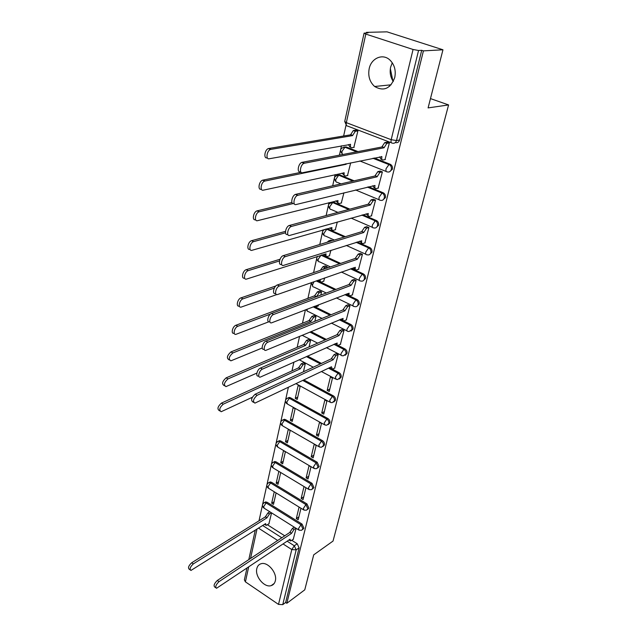 <?xml version="1.0" encoding="UTF-8"?>
<svg xmlns="http://www.w3.org/2000/svg" width="637" height="637" viewBox="0 0 637 637"><rect width="100%" height="100%" fill="white"/><g stroke="black" fill="none" stroke-linecap="round" stroke-linejoin="round"><path stroke-width="0.96" d="M389.462 171.839L392.416 169.203C392.766 167.213 392.193 165.66 390.688 164.529L390.131 164.242L389.024 164.489L389.581 164.776C391.086 165.907 391.659 167.467 391.309 169.458C390.561 171.616 389.199 172.428 387.216 171.879C386.046 171.942 385.672 170.867 386.094 168.646L389.024 164.489L373.163 158.231M382.646 200.161L385.401 197.645C385.751 195.591 385.114 194.014 383.506 192.923L382.399 193.21C384.015 194.301 384.644 195.885 384.302 197.94C383.57 200.042 382.24 200.806 380.289 200.233C379.119 200.352 378.744 199.325 379.15 197.175L382.049 193.035L367.517 187.055M375.997 227.735L378.577 225.339C378.919 223.213 378.227 221.62 376.499 220.569L375.4 220.896C377.128 221.947 377.821 223.539 377.478 225.665C376.77 227.712 375.456 228.436 373.545 227.839C372.382 227.998 372 227.035 372.39 224.949L375.257 220.832L361.816 215.067M369.516 254.593L371.936 252.3C372.263 250.142 371.53 248.557 369.747 247.53L368.648 247.897C370.431 248.924 371.164 250.516 370.838 252.666C370.177 254.601 368.934 255.302 367.103 254.776L366.936 254.736C365.805 254.904 365.431 253.988 365.813 251.989L368.648 247.897L356.115 242.307M363.194 280.758L365.463 278.56C365.781 276.458 365.057 274.889 363.305 273.854L362.206 274.252C363.966 275.295 364.69 276.864 364.372 278.966C363.775 280.758 362.62 281.443 360.908 281.036L360.47 280.941C359.395 281.092 359.037 280.216 359.395 278.321L362.206 274.252L350.446 268.822M357.015 306.254L359.157 304.152C359.459 302.105 358.75 300.553 357.023 299.509L355.932 299.939C357.66 300.99 358.376 302.543 358.066 304.597C357.532 306.246 356.465 306.923 354.873 306.62L354.172 306.485C353.145 306.612 352.802 305.784 353.153 303.992L355.932 299.939L344.84 294.636M350.987 331.105L353.002 329.106C353.304 327.1 352.603 325.571 350.899 324.512L349.817 324.981C351.52 326.04 352.221 327.569 351.927 329.576L348.98 331.551L348.025 331.383C347.054 331.495 346.727 330.699 347.061 329.003L349.817 324.981L339.306 319.782M345.103 355.342L347.014 353.431C347.3 351.473 346.608 349.96 344.928 348.901L343.853 349.394C345.525 350.461 346.217 351.974 345.931 353.933L343.232 355.852L342.037 355.669C341.113 355.757 340.811 355 341.129 353.392L343.853 349.394L333.852 344.291M339.354 378.991L341.161 377.16C341.44 375.249 340.755 373.752 339.107 372.685L338.032 373.21C339.68 374.285 340.373 375.774 340.086 377.693L337.61 379.548L336.193 379.349L335.341 377.184L338.032 373.21L328.493 368.194M333.732 402.066L335.46 400.315C335.731 398.443 335.054 396.97 333.43 395.888L332.355 396.445C333.979 397.52 334.664 399.001 334.385 400.872L332.116 402.664L330.499 402.465L329.687 400.394L332.355 396.445L302.758 380.44M328.246 424.592L329.886 422.904C330.149 421.081 329.48 419.624 327.888 418.541L326.821 419.114C328.421 420.205 329.09 421.662 328.827 423.494L326.749 425.213L324.934 425.022L324.177 423.048L326.821 419.114L289.325 398.292L286.706 402.114L287.574 404.121L324.161 424.584M322.879 446.577L324.448 444.968C324.703 443.177 324.05 441.736 322.473 440.645L321.414 441.25C322.991 442.341 323.652 443.782 323.397 445.574L321.494 447.23L319.503 447.047L318.795 445.159L321.414 441.25L284.468 420.197L281.873 423.995L282.693 425.914L318.779 446.625M317.64 468.06L319.145 466.507L317.186 462.239L316.127 462.868L318.086 467.144L316.35 468.728L314.208 468.553L313.539 466.754L316.127 462.868L279.731 441.6L277.151 445.374L277.923 447.206C275.136 444.937 275.295 442.946 278.409 441.226L279.731 441.6L280.813 441.011L317.186 462.239M312.512 489.041L313.953 487.552L312.019 483.332L310.975 483.985L312.91 488.205L311.31 489.718L309.033 489.566L308.404 487.838L310.975 483.985L275.088 462.51L272.54 466.268L273.257 468.02L308.388 489.176M307.504 509.544L308.889 508.111L306.978 503.939L305.935 504.608L307.846 508.788L306.381 510.237L303.976 510.094L303.387 508.445L305.935 504.608L270.558 482.957L268.034 486.692L268.71 488.372L303.371 509.719M302.599 529.586L303.937 528.208L302.049 524.084L301.006 524.777L302.901 528.901L301.556 530.287L299.04 530.167L298.49 528.583L301.006 524.777L266.123 502.951L263.622 506.662L264.259 508.27L298.466 529.809M256.822 568.562C254.665 576.326 264.474 588.039 271.187 585.626C273.305 584.957 274.682 583.388 275.311 580.928C277.549 573.276 267.906 561.555 261.218 563.697C258.925 564.326 257.459 565.951 256.822 568.562M369.173 68.716C367.883 76.066 369.699 81.99 374.636 86.497C383.737 91.696 390.441 88.702 394.749 77.531C396.11 70.484 394.494 64.64 389.9 60.013C382.781 53.126 371.204 58.158 369.173 68.716M392.273 62.776L390.656 67.068C389.541 72.435 390.425 77.252 393.3 81.52M442.962 49.79L428.096 107.9L448.591 104.93L333.032 541.068L313.723 554.835L304.765 589.838L286.825 603.295L423.422 50.872L442.962 49.79L387.049 31.85L366.426 32.36L366.307 32.933M346.026 125.155L343.638 135.992M341.48 145.793L340.684 149.432M340.461 150.459L339.433 155.133M335.15 174.586L334.521 177.444M334.298 178.456L332.689 185.773M328.987 202.606L328.525 204.732M328.302 205.735L326.144 215.545M322.991 229.885L322.672 231.327M322.457 232.306L319.782 244.489M317.146 256.464L316.971 257.244M316.764 258.208L313.595 272.628M311.206 283.465L307.902 298.506M305.41 309.821L302.464 323.23M299.581 336.336L297.161 347.348M293.904 362.142L291.985 370.877M288.378 387.28L285.591 399.956M285.392 400.864L280.782 421.805M280.583 422.705L276.092 443.161M275.893 444.053L271.497 464.023M271.306 464.906L267.014 484.423M266.823 485.298L262.627 504.369M262.436 505.245L259.012 520.811M366.426 32.36L368.043 32.885L364.077 33.148L365.813 34.079L413.063 49.479L418.557 50.49L396.485 140.554C395.72 142.792 394.327 143.651 392.304 143.126C391.126 143.134 390.752 141.987 391.19 139.702L413.063 49.479M423.422 50.872L421.71 50.315L418.557 50.49M267.452 524.777L284.731 535.805M291.826 540.327L297.224 543.775L294.302 545.774L296.181 549.866L282.756 604.632L278.504 604.402L245.404 581.852L244.369 579.877L246.925 568.22M282.756 604.632L285.631 602.491L286.825 603.295M274.244 491.78L271.673 503.222L274.085 501.749M271.673 503.222L273.496 504.361L276.084 492.911M299.079 507.076L296.309 518.59L298.872 516.926M296.309 518.59L298.18 519.76L300.967 508.246M278.823 471.436L276.179 483.196L278.6 481.763M276.179 483.196L278.027 484.319L280.686 472.558M304.008 486.604L301.158 498.437L303.738 496.82M301.158 498.437L303.061 499.599L305.927 487.759M280.782 462.709L282.661 463.824L285.376 451.792L283.489 450.678L280.782 462.709L283.226 461.323M306.126 477.822L308.053 478.976L310.983 466.857L309.041 465.711L306.126 477.822L308.714 476.253M285.495 441.752L287.398 442.858L290.177 430.54L288.266 429.442L285.495 441.752L287.948 440.422M311.206 456.721L313.165 457.868L316.167 445.462L314.184 444.323L311.206 456.721L313.802 455.208M290.321 420.309L292.248 421.399L295.098 408.795L293.147 407.704L290.321 420.309L292.781 419.027M316.406 435.127L318.389 436.257L321.462 423.557L319.463 422.435L316.406 435.127L319.018 433.67M295.25 398.356L297.208 399.439L300.131 386.532L298.156 385.457L295.25 398.356L297.734 397.13M321.725 413.007L323.747 414.13L326.892 401.119L324.862 400.012L321.725 413.007L324.352 411.613M327.179 390.362L329.233 391.46L332.458 378.139L330.388 377.04L327.179 390.362L329.823 389.024M303.467 371.777L305.282 363.735L303.228 362.891M334.648 368.138L338.159 354.586L336.002 353.734M309.096 346.87L310.561 340.381L308.475 339.545M340.397 344.338L343.996 330.444L341.814 329.608M314.869 321.303L315.968 316.446L313.858 315.633M318.078 306.039L318.619 304.733M346.297 319.941L349.992 305.688L347.77 304.86M320.801 295.058L321.51 291.921L319.368 291.117M323.668 281.251L324.679 277.899M352.341 294.915L356.131 280.304L353.877 279.492M326.9 268.097L327.195 266.776L325.021 265.987M329.401 255.835L330.914 250.325M358.543 269.252L362.437 254.251L360.144 253.454M332.299 240.659L330.81 240.213M335.285 229.766L337.323 221.979M364.905 242.912L368.911 227.513L366.578 226.732M341.313 203.012L343.908 192.828M371.427 215.879L375.551 200.066L373.186 199.301M347.507 175.557L350.684 162.849M378.131 188.114L382.375 171.871L379.971 171.122M353.853 147.362L357.914 130.872L355.557 130.171M385.011 159.592L389.382 142.903L386.938 142.17M343.797 147.139L346.162 146.924L357.978 151.574M374.285 158L390.131 164.242M337.499 175.207L339.927 174.968L354.132 180.812M368.64 186.776L383.156 192.756M331.375 202.542L333.86 202.287L349.872 209.151M362.931 214.749L376.363 220.506M327.147 228.691L345.358 236.669M357.222 241.956L369.747 247.53M322.163 254.856L340.684 263.407M351.552 268.432L363.305 273.854M317.274 280.511L335.906 289.413M345.939 294.214L357.023 299.509M314.256 306.413L331.089 314.734M340.397 319.328L350.899 324.512M310.967 331.59L326.263 339.386M334.943 343.805L335.412 344.044M337.976 345.35L344.928 348.901M307.48 356.083L321.446 363.409M332.434 369.181L339.107 372.685M303.849 379.915L333.43 395.888M287.765 398.037L289.309 397.416L290.424 397.759L327.888 418.541M282.9 419.918L284.341 419.281L285.559 419.64L322.473 440.645M273.512 462.175L274.754 461.522L276.163 461.905L312.019 483.332M268.989 482.591L270.136 481.938L271.625 482.328L306.978 503.939M263.614 503.047L265.629 501.908L267.19 502.306L302.049 524.084M430.477 98.6L448.591 104.93M392.878 80.883L390.354 68.716M268.902 523.853L271.569 512.873M293.251 539.364L296.109 528.32M280.813 441.011L279.492 440.645L278.154 441.29M421.71 50.315L399.614 139.973C398.85 142.202 397.464 143.054 395.45 142.537L395.314 142.561M285.631 602.491L299.095 547.852L297.224 543.775M389.725 86.194L389.47 84.968M295.918 528.2L294.023 529.458L291.459 533.44L289.891 532.229L292.407 528.431L294.302 527.181M215.752 587.744L214.836 587.107C213.347 585.785 214.167 583.572 217.297 580.482L289.843 532.421M291.459 533.44L218.993 581.653C215.863 584.75 215.035 586.964 216.524 588.285L290.066 539.244L290.568 540.972L293.474 539.213M271.378 512.753L269.451 513.948L266.911 517.865L193.33 563.888C190.184 566.89 189.388 569.08 190.949 570.449L265.613 523.638L266.17 525.382L269.125 523.718M265.589 525.015L264.451 524.37M190.145 569.884L189.316 569.311C187.748 567.941 188.544 565.752 191.689 562.758L265.334 516.87L267.882 512.96L269.451 513.948M269.809 511.766L267.882 512.96M265.334 516.87L266.911 517.865M338.088 354.546L335.93 355.55L333.159 359.762L331.391 358.583L334.107 354.61L336.264 353.615M331.415 368.735L329.568 367.676M253.518 402.321L253.008 402.027C250.612 400.466 251.32 397.878 255.126 394.247L331.336 358.814M333.159 359.762L257.045 395.338C253.239 398.969 252.531 401.565 254.919 403.117L331.471 366.777L332.315 369.205L334.911 368.011M343.932 330.412L341.758 331.351L338.956 335.595L337.164 334.425L339.903 330.428L342.085 329.488M337.18 344.848L335.261 343.669M258.837 376.268L258.383 376.021C255.222 376.889 257.173 369.309 260.445 368.067L337.108 334.664M338.956 335.595L262.396 369.134C259.132 370.384 257.173 377.972 260.326 377.096L337.18 343.017C336.862 344.649 337.172 345.421 338.128 345.334L340.668 344.219M349.928 305.656L347.738 306.54L344.904 310.816L343.08 309.654L345.859 305.633L348.049 304.749M343.088 320.355L341.106 319.033M264.299 349.49L263.917 349.283C260.613 350.262 262.548 342.316 265.908 341.145L343.024 309.893M344.904 310.816L267.898 342.196C264.538 343.375 262.595 351.329 265.892 350.342L343.08 318.428C342.746 320.148 343.08 320.96 344.084 320.849L346.568 319.822M356.075 280.272L353.869 281.092L351.011 285.392L349.156 284.245L351.958 280.2L354.164 279.38M349.148 295.242L347.101 293.761M269.929 321.948L269.602 321.789C266.162 322.887 268.073 314.559 271.537 313.46L349.1 284.492M351.011 285.392L273.56 314.495C270.104 315.594 268.177 323.93 271.617 322.824L349.132 293.203C348.789 295.027 349.14 295.871 350.191 295.743L352.627 294.804M362.389 254.227L360.16 254.983L357.269 259.307L355.39 258.168L358.217 254.099L360.446 253.351M355.366 269.483L353.264 267.827M275.717 293.625L275.463 293.498C271.872 294.732 273.759 285.989 277.318 284.97L355.327 258.423M357.269 259.307L279.38 285.981C275.821 287.008 273.926 295.751 277.509 294.517L355.35 267.325C354.984 269.252 355.358 270.136 356.465 269.992L358.83 269.148M368.863 227.497L366.601 228.181L363.695 232.537L361.784 231.406L364.619 227.321L366.888 226.637M361.752 243.047L359.594 241.2M281.681 264.474L281.49 264.387C277.764 265.748 279.595 256.615 283.258 255.652L361.72 231.669M363.695 232.537L285.352 256.639C281.697 257.611 279.858 266.752 283.576 265.382L361.72 240.762C361.346 242.801 361.736 243.732 362.899 243.557L365.208 242.816M375.519 200.05L373.155 200.679L370.296 205.042L368.353 203.928L371.148 199.843L373.513 199.214M368.329 215.967L366.1 213.857M287.582 234.44C283.895 235.698 285.599 226.541 289.262 225.49L368.29 204.19M370.296 205.042L291.404 226.453C287.741 227.513 286.029 236.685 289.708 235.419L368.274 213.491C367.875 215.601 368.274 216.588 369.452 216.445L371.745 215.784M382.359 171.863L379.891 172.436L377.08 176.799L375.097 175.701L377.845 171.616L380.313 171.042M375.105 188.17L374.134 187.772L372.788 185.765M293.848 203.601C290.209 204.724 291.794 195.551 295.457 194.412L375.034 175.971M377.08 176.799L297.63 195.36C293.976 196.499 292.383 205.679 296.014 204.549L374.994 185.478C374.588 187.652 374.978 188.695 376.156 188.608L378.466 188.026M389.382 142.903L386.818 143.405L384.047 147.784L382.033 146.693L384.732 142.608L387.304 142.107M382.065 159.616L380.99 159.194L379.668 156.893M300.306 171.815C296.715 172.802 298.188 163.598 301.834 162.379L381.961 146.98M384.047 147.784L304.056 163.295C300.417 164.521 298.928 173.734 302.511 172.746L381.905 156.702C381.483 158.939 381.866 160.046 383.052 160.006L385.361 159.521M305.219 363.695L303.029 364.69L300.306 368.799L223.229 404.192C219.502 407.632 218.81 410.14 221.166 411.725L252.324 397.281M219.805 410.929L219.351 410.658C216.986 409.073 217.671 406.565 221.405 403.125L298.562 367.868L301.293 363.767L303.029 364.69M303.475 362.779L301.293 363.767M298.562 367.868L300.306 368.799M310.498 340.349L308.292 341.289L305.537 345.421L227.958 378.919C224.136 382.439 223.468 385.003 225.96 386.619L256.862 373.107M224.503 385.791L224.113 385.568C221.62 383.952 222.281 381.38 226.103 377.868L303.777 344.506L306.532 340.373L308.292 341.289M308.73 339.441L306.532 340.373M303.777 344.506L305.537 345.421M315.912 316.422L313.691 317.306L310.904 321.462L232.823 352.962C228.898 356.561 228.261 359.18 230.889 360.837L262.205 347.993M229.328 359.977L229.009 359.794C226.374 358.137 227.011 355.518 230.936 351.927L309.112 320.562L311.899 316.406L313.691 317.306M314.121 315.522L311.899 316.406M309.112 320.562L310.904 321.462M321.454 291.897L319.217 292.725L316.462 296.683L314.638 295.783L317.401 291.842L319.217 292.725M270.526 314.057L237.816 326.279C234.392 327.37 232.585 335.237 235.953 334.337L268.806 321.796M314.718 306.238L315.817 306.891L318.349 305.935M234.297 333.446L234.042 333.318C230.674 334.21 232.465 326.351 235.897 325.268L314.638 295.783M319.639 291.013L317.401 291.842M314.582 296.022L316.159 296.794M320.323 279.436L320.315 279.468C320.005 281.275 320.395 282.127 321.478 282.024L323.946 281.156M327.147 266.752L324.894 267.516L322.911 269.451M274.324 288.099L242.952 298.857C239.424 299.876 237.649 308.117 241.16 307.098L276.776 294.573M320.379 281.498L318.389 280.113M239.401 306.19L239.217 306.094C235.706 307.114 237.466 298.872 241.001 297.861L275.805 285.997M320.323 270.335L323.039 266.648L324.894 267.516M325.3 265.892L323.039 266.648M279.492 260.931L248.231 270.653C244.6 271.585 242.864 280.24 246.519 279.094L326.056 253.845C325.73 255.755 326.144 256.647 327.275 256.52L329.687 255.74M326.128 255.994L324.058 254.251M244.648 278.162L244.544 278.114C240.882 279.253 242.609 270.606 246.24 269.674L280.025 259.243M327.155 242.235L328.827 240.818L330.022 241.359M331.105 240.117L328.827 240.818M285.503 232.8L253.661 241.638C249.903 242.522 248.239 251.559 252.029 250.285L331.941 227.552C331.606 229.575 332.036 230.506 333.231 230.363L335.58 229.678M250.054 249.338L250.023 249.322C246.224 250.596 247.881 241.558 251.615 240.682L253.637 241.638L251.639 240.682L285.487 231.35M332.028 229.83L329.91 227.895M292.972 203.585L259.1 211.81C255.365 212.782 253.837 221.843 257.587 220.665L337.992 200.575C337.642 202.662 338.072 203.649 339.282 203.537L341.623 202.932M338.12 203.036L335.914 200.854M255.541 219.725C251.782 220.896 253.303 211.842 257.045 210.879L291.937 202.47M346.241 163.765L346.114 164.298L264.729 181.091C261.003 182.15 259.585 191.219 263.296 190.176L344.195 172.874C343.837 175.032 344.259 176.075 345.477 176.003L347.834 175.486M344.378 175.557L342.085 173.081M261.21 189.261C257.499 190.304 258.901 181.234 262.635 180.183L301.07 172.309M345.278 163.956L346.114 164.298M357.914 130.88L355.287 131.333L352.54 135.617L270.526 149.44C266.815 150.587 265.518 159.68 269.172 158.772L350.565 144.432C350.191 146.645 350.613 147.752 351.839 147.736L354.204 147.298M350.812 147.33L349.848 146.956L348.431 144.551M267.054 157.88C263.392 158.788 264.673 149.695 268.392 148.564L350.533 134.845L353.28 130.561L355.542 131.262M355.916 130.107L353.535 130.497M350.533 134.845L352.54 135.617M391.381 142.776L347.643 126.078C346.401 126.054 345.971 124.908 346.337 122.654L391.19 139.702L396.485 140.554L399.614 139.973M365.813 34.079L346.337 122.654L344.728 121.492L346.52 125.505M262.659 525.509L281.785 537.755M287.16 541.203L294.302 545.774L291.802 549.572L283.067 543.95M277.676 540.479L258.495 528.137M257.006 529.076L250.548 558.45M248.661 567.049L245.404 581.852M278.504 604.402L291.802 549.572L296.181 549.866L299.095 547.852M346.162 146.924L345.015 147.131L356.839 151.797M386.221 171.488L359.849 160.962M339.927 174.968L338.78 175.223L353.002 181.075M379.23 199.795L355.621 189.969M340.954 183.862L337.212 182.301C335.994 182.381 335.556 181.362 335.906 179.236L338.661 175.255C334.146 175.995 333.27 178.169 336.049 181.768M333.86 202.287L332.721 202.582L348.75 209.462M372.422 227.353L351.067 218.101M337.881 212.384L331.184 209.485C329.974 209.605 329.536 208.641 329.87 206.579L332.665 202.598C328.182 203.251 327.291 205.377 329.998 208.968M327.944 228.914L326.805 229.24L344.235 237.012M322.179 254.864L321.048 255.222L339.569 263.79M316.151 280.901L334.799 289.827M313.141 306.843L329.99 315.18M309.861 332.052L325.165 339.863M306.373 356.569L320.355 363.918M290.424 397.759L289.325 398.292L288.219 397.95C285.113 399.192 284.628 401.103 286.761 403.691M285.559 419.64L284.468 420.197L283.25 419.839C280.296 421.129 279.85 423.016 281.92 425.492M276.163 461.905L275.088 462.51L273.679 462.128C270.996 463.489 270.629 465.328 272.58 467.63M271.625 482.328L270.558 482.957L269.069 482.567C266.505 483.953 266.17 485.768 268.066 487.998M267.19 502.306L266.123 502.951L264.562 502.545C262.118 503.963 261.815 505.746 263.654 507.904M268.026 483.085L270.136 481.938M272.532 462.669L274.754 461.522M277.151 441.775L279.492 440.645M281.873 420.404L284.341 419.281M286.714 398.523L289.309 397.416M321.032 255.222L318.261 259.179C317.951 261.043 318.357 261.926 319.479 261.815L330.396 266.911M326.009 229.017L326.805 229.24L323.986 233.214C323.668 235.188 324.098 236.112 325.276 235.977L334.306 240.045M330.03 202.988L332.721 202.582L348.702 209.469M336.105 175.645L338.78 175.223L352.866 181.107M302.105 335.285L317.664 343.136M307.233 309.12L307.217 309.176C306.93 310.856 307.297 311.652 308.316 311.581L322.011 318.412M314.049 281.65L312.671 284.492C312.369 286.26 312.759 287.096 313.826 287.008L326.271 293.012M345.015 147.131L342.101 151.168C341.758 153.127 342.093 154.21 343.112 154.425M291.507 533.257L289.891 532.229M294.023 529.458L292.407 528.431M218.993 581.653L217.297 580.482M265.374 516.679L266.951 517.682M191.689 562.758L193.33 563.888M333.215 359.531L331.391 358.583M335.93 355.55L334.107 354.61M257.045 395.338L255.126 394.247M339.011 335.357L337.164 334.425M341.758 331.351L339.903 330.428M262.396 369.134L260.445 368.067M344.967 310.569L343.08 309.654M347.738 306.54L345.859 305.633M267.898 342.196L265.908 341.145M351.067 285.145L349.156 284.245M353.869 281.092L351.958 280.2M273.56 314.495L271.537 313.46M357.333 259.052L355.39 258.168M360.16 254.983L358.217 254.099M279.38 285.981L277.318 284.97M363.759 232.274L361.784 231.406M366.625 228.173L364.643 227.313M285.376 256.631L283.274 255.644L285.352 256.639M370.36 204.772L368.353 203.928M373.258 200.655L371.244 199.811M291.547 226.414L289.413 225.442M377.144 176.529L375.097 175.701M380.066 172.38L378.02 171.56M297.909 195.272L295.727 194.333M384.111 147.497L382.033 146.693M387.065 143.333L384.979 142.537M381.905 156.702L381.452 156.527M304.462 163.176L302.241 162.26M298.618 367.645L300.353 368.576M221.405 403.125L223.229 404.192M303.825 344.275L305.593 345.19M226.103 377.868L227.958 378.919M309.168 320.331L310.96 321.231M230.936 351.927L232.823 352.962M235.897 325.268L237.816 326.279M241.001 297.861L242.952 298.857M246.24 269.674L248.231 270.653M257.197 210.839L259.251 211.771M343.781 172.707L344.195 172.874M345.764 163.86L346.178 164.028M262.914 180.104L265.008 181.012M350.095 144.249L350.565 144.432M350.589 134.566L352.603 135.339M268.806 148.453L270.94 149.329M274.181 583.484L271.187 585.626M391.11 84.801L374.636 86.497M265.629 501.908L264.562 502.545M327.88 228.89L325.515 229.161M376.499 220.569L375.209 220.848L361.768 215.075M383.506 192.923L381.929 193.075L367.382 187.087M390.688 164.529L388.833 164.545L372.94 158.279M313.523 468.147L277.923 447.206M329.671 402.019L295.974 383.665M335.325 378.896L321.446 371.546M313.277 367.215L299.223 359.77M341.121 355.191L326.399 347.627M306.039 309.582L307.305 311.103M347.061 330.906L331.383 323.086M311.389 282.581L312.759 286.523M353.153 305.991L336.376 297.893M317.489 256.353C316.302 258.216 316.597 259.872 318.357 261.321M359.403 280.447L341.352 272.023M324.408 229.479C321.948 231.311 321.844 233.317 324.106 235.475M365.821 254.227L346.281 245.436M356.609 151.837L344.808 147.187C340.262 148.015 339.41 150.236 342.26 153.851M364.077 33.148L344.728 121.492M255.254 530.183L248.812 559.604M290.01 540.622L288.991 539.969M374.572 221.206L374.715 220.601M366.601 228.181L364.619 227.321M373.155 200.679L371.148 199.843M291.404 226.453L289.262 225.49M379.891 172.436L377.845 171.616M297.63 195.36L295.457 194.412M386.818 143.405L384.732 142.608M304.056 163.295L301.834 162.379M257.045 210.879L259.1 211.81M262.635 180.183L264.729 181.091M353.28 130.561L355.287 131.333M268.392 148.564L270.526 149.44"/></g></svg>
